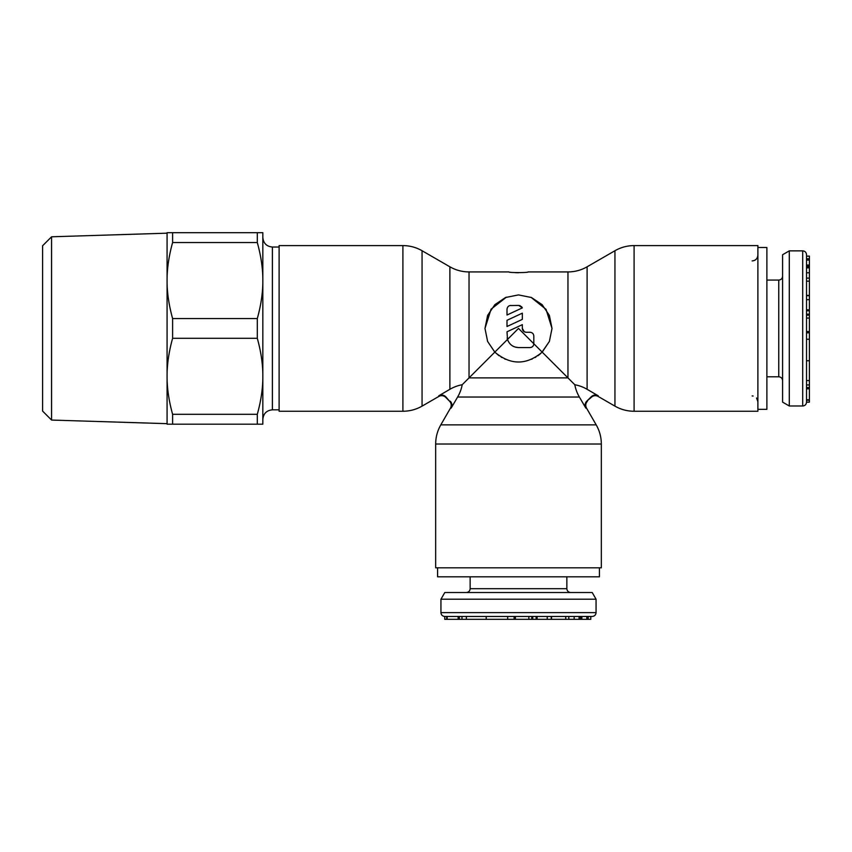 <?xml version="1.0" encoding="UTF-8"?>
<svg xmlns="http://www.w3.org/2000/svg" width="852" height="852" viewBox="0 0 852 852"><rect width="100%" height="100%" fill="white"/><g stroke="black" fill="none" stroke-linecap="round" stroke-linejoin="round"><path stroke-width="1.28" d="M757.886 409.343L766.885 409.343L766.885 247.517L757.886 247.517M789.293 250.861L782.594 254.737L782.594 402.123L789.293 405.989L789.293 250.861L802.701 250.861C805.002 251.074 806.28 252.352 806.524 254.695L806.524 402.112M806.524 400.227L806.524 402.144L809.4 402.165L809.4 400.227L806.524 400.227M809.4 258.752L806.524 258.752L806.524 256.154L809.4 256.154L809.4 387.575L806.524 387.575L806.524 388.8L809.4 388.8L809.4 400.227M809.4 295.665L806.524 295.665L806.524 299.68L809.4 299.68M809.4 309.819L806.524 309.819L806.524 310.788L809.4 310.778L806.524 310.788M809.4 339.256L806.524 339.256L806.524 360.737L809.4 360.737M809.4 266.516L806.524 266.516L806.524 276.293M809.4 387.575L809.4 388.8M809.4 332.812L806.524 332.812L809.4 332.823M806.524 387.99L809.4 387.99M806.524 266.218L809.4 266.218M806.524 256.132L809.4 256.132M806.524 265.057L809.4 265.057M806.524 260.105L809.4 260.105M806.524 281.171L809.4 281.171M806.524 278.114L809.4 278.114M806.524 331.524L809.4 331.524M806.524 318.073L809.4 318.073M806.524 331.737L809.4 331.737M437.587 567.815L437.587 576.815L599.414 576.815L599.414 567.815M596.059 599.222L592.193 592.513L444.808 592.513L440.942 599.222L596.059 599.222L596.059 612.62C595.857 614.931 594.579 616.209 592.225 616.454L444.808 616.454L446.693 616.454L446.693 619.329L444.755 619.329L444.755 616.454C442.422 616.209 441.144 614.931 440.942 612.62L596.059 612.62M590.787 616.454L590.787 619.329L459.356 619.329L459.356 616.454L458.131 616.454L458.131 619.329L446.693 619.329M551.255 619.329L551.255 616.454L547.24 616.454L547.24 619.329M537.101 619.329L537.101 616.454L536.142 616.454L536.142 619.329L536.142 616.454M507.675 619.329L507.675 616.454L486.194 616.454L486.194 619.329M581.863 619.329L581.863 616.454L580.702 616.454L580.702 619.329M590.766 619.329L590.766 616.454L588.178 616.454L588.178 619.329M580.414 619.329L580.414 616.454L570.638 616.454M459.356 619.329L458.131 619.329M514.097 616.454L514.097 619.329L514.107 616.454M458.93 616.454L458.93 619.329M586.826 616.454L586.826 619.329M565.749 616.454L565.749 619.329M568.806 616.454L568.806 619.329M515.407 616.454L515.407 619.329M528.847 616.454L528.847 619.329M515.183 616.454L515.183 619.329M531.052 297.348L546.036 309.34L552.011 328.425L549.402 341.407L542.192 352.121C526.398 365.306 510.604 365.306 494.799 352.121L487.6 341.407L484.98 328.425L491.072 309.18L506.333 297.199M499.016 355.699L494.799 352.121L487.621 341.45L484.98 328.425L487.621 315.41L494.852 304.675L505.555 297.508L518.495 294.909L531.446 297.508L542.138 304.675L549.38 315.41L552.011 328.425L549.38 341.45L541.659 352.653M598.189 396.457A5.74 5.74 126.2 0 0 591.256 397.362L591.32 396.681C593.429 394.827 595.729 394.54 598.221 395.797L587.103 389.3L598.221 395.797L598.189 396.457L614.942 406.127A38.297 38.297 0 0 0 634.09 411.25L757.886 411.25L757.886 245.6L634.09 245.6A38.297 38.297 0 0 0 614.942 250.733L587.103 266.804A38.297 38.297 0 0 1 567.954 271.926L528.07 271.926C528.666 272.821 508.335 272.821 508.921 271.926L469.037 271.926L469.037 377.883L462.721 384.199M515.492 272.672L518.495 272.747M569.37 379.3L573.215 383.144M438.78 395.797L438.801 396.457L438.78 395.797L449.888 389.3L438.78 395.797C441.272 394.54 443.572 394.827 445.681 396.681L449.558 401.185C451.422 403.294 451.73 405.605 450.474 408.119L440.803 424.871C437.417 430.803 435.702 437.183 435.67 444.02L601.331 444.02C601.299 437.183 599.584 430.803 596.198 424.871L586.527 408.119L585.846 408.119A5.815 5.751 0 0 1 586.772 401.185L591.256 397.362M450.474 408.119L451.145 408.119L457.62 397.032L451.145 408.119A5.815 5.751 -0 0 0 450.229 401.185M587.103 266.804L587.103 389.3A38.787 38.212 81.1 0 0 574.802 384.731A38.787 38.212 8.9 0 0 579.381 397.032L585.846 408.119L579.381 397.032L457.62 397.032A38.787 38.212 -8.9 0 0 462.199 384.731A38.787 38.212 98.9 0 0 449.888 389.3L449.888 266.804L422.06 250.733C416.127 247.336 409.737 245.632 402.911 245.6L279.115 245.6L279.115 411.25L402.911 411.25C409.737 411.218 416.127 409.514 422.06 406.127L422.06 250.733M591.32 396.681L586.772 401.185M574.802 384.731L518.495 328.425L507.504 339.426C509.411 344.559 513.074 347.286 518.495 347.573L515.098 347.062M468.909 378.022L507.504 339.426L507.004 331.79L522.329 324.655L522.329 328.425C522.553 330.757 523.831 332.024 526.163 332.259L529.987 332.259C532.319 332.482 533.586 333.76 533.821 336.082L533.821 343.75C533.629 346.04 532.351 347.318 529.987 347.573L518.495 347.573M522.329 319.372L507.004 326.508L507.004 320.299L522.329 313.163L522.329 319.372L507.004 326.508M510.838 305.442C508.601 305.591 507.323 306.869 507.004 309.276L507.004 315.016L522.329 307.881L518.761 305.442L509.943 305.548M531.169 332.44L529.987 332.259M526.163 332.259L524.598 331.929M524.268 331.758L522.329 328.425M507.164 337.978L507.281 338.563M507.76 340.161L508.133 341.045M510.337 344.176L510.976 344.772M540.669 353.559L537.985 355.699M535.865 357.094L535.141 357.51M532.234 359.001L531.595 359.278M505.406 359.278L504.757 359.001M501.849 357.51L501.136 357.094M522.329 307.881L521.445 306.55M520.306 305.772L518.761 305.442M529.987 347.573L531.446 347.286M533.703 344.698L533.799 344.133M463.147 383.773L465.597 381.334M466.651 380.269L467.631 379.289M601.331 444.02L601.331 567.815L435.67 567.815L435.67 444.02M449.558 401.185L445.734 397.362A5.74 5.74 -126.4 0 0 438.801 396.457L422.06 406.127M167.077 233.182L51.567 236.792L42.6 245.759L42.6 411.09L51.567 420.057L167.077 423.668M172.605 338.297C168.856 351.887 167.013 364.56 167.077 376.307L167.077 280.553C167.013 292.3 168.856 304.963 172.605 318.552L172.605 338.297L257.304 338.297L257.304 318.552C261.063 304.963 262.906 292.3 262.831 280.553L262.831 424.179L257.304 424.179L257.304 414.306C261.063 400.717 262.906 388.054 262.831 376.307C262.906 364.56 261.063 351.887 257.304 338.297M279.115 247.037L272.406 247.037L272.406 409.812L279.115 409.823M262.831 232.671L262.831 280.553C262.906 268.795 261.063 256.132 257.304 242.543L257.304 232.671L262.831 232.671M172.605 232.671L172.605 242.543C168.856 256.132 167.013 268.795 167.077 280.553L167.077 232.671L257.304 232.671M172.605 242.543L257.304 242.543M172.605 318.552L257.304 318.552M172.605 414.306L172.605 424.179L167.077 424.179L167.077 376.307C167.013 388.054 168.856 400.717 172.605 414.306L257.304 414.306M172.605 424.179L257.304 424.179M51.567 236.792L51.567 420.057M789.293 405.989L802.701 405.989L802.701 250.861M766.885 376.786L778.76 376.786L778.76 280.074C781.06 279.861 782.338 278.593 782.594 276.24M806.524 380.567L809.4 380.567M806.524 399.769L809.4 399.769M806.524 272.778L809.4 272.778M806.524 267.847L809.4 267.847M806.524 314.186L809.4 314.186M806.524 331.854L809.4 331.854M470.144 576.815L470.144 588.689L566.857 588.689C567.059 590.99 568.337 592.268 570.68 592.513M466.363 616.454L466.363 619.329M447.162 616.454L447.162 619.329M574.152 616.454L574.152 619.329M579.072 616.454L579.072 619.329M532.745 616.454L532.745 619.329M515.077 616.454L515.077 619.329M634.09 245.6L634.09 411.25M614.942 250.733L614.942 406.127M440.803 424.871L596.198 424.871M469.037 377.883L567.954 377.883L567.954 271.926M402.911 411.25L402.911 245.6M272.406 409.812L272.406 409.823C266.591 410.387 263.406 413.571 262.831 419.397M752.135 260.925C755.596 260.616 757.513 258.699 757.886 255.174M752.135 395.935L753.115 396.02M756.555 398.001L757.886 401.675M778.76 376.786C781.06 376.989 782.338 378.267 782.594 380.61M802.701 405.989C805.002 405.786 806.28 404.508 806.524 402.155M766.885 280.074L778.76 280.074M809.4 384.934L806.524 384.934M806.524 315.144L809.4 315.144M806.524 295.388L809.4 295.388M440.942 599.222L440.942 612.62M470.144 588.689C469.942 590.99 468.664 592.268 466.31 592.513M566.857 576.815L566.857 588.689M461.986 619.329L461.986 616.454M531.786 616.454L531.786 619.329M551.532 616.454L551.532 619.329M587.443 401.185C585.569 403.294 585.271 405.605 586.527 408.119M469.037 271.926C462.21 271.905 455.82 270.19 449.888 266.804M272.406 247.037C266.591 246.473 263.406 243.278 262.831 237.463"/></g></svg>
